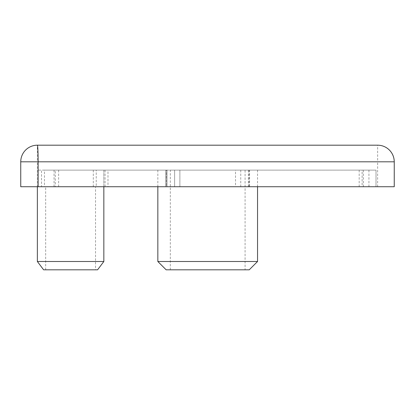 <?xml version="1.0" encoding="UTF-8"?>
<svg xmlns="http://www.w3.org/2000/svg" width="415" height="415" viewBox="0 0 415 415"><rect width="100%" height="100%" fill="white"/><g stroke="black" fill="none" stroke-linecap="round" stroke-linejoin="round"><path stroke-width="0.31" stroke-dasharray="2.08 1.56" d="M249.062 186.729L249.062 170.114L248.357 170.114L249.576 170.114L249.576 186.729L235.507 186.729L363.333 186.729L37.366 186.729L103.838 186.729L103.838 170.114L107.988 170.114L107.988 186.729M105.052 186.729L105.052 170.114L103.838 170.114L103.838 186.729L174.627 186.729L54.049 186.729L249.576 186.729M368.935 186.729L368.935 170.114L376.026 170.114L376.006 186.729L376.026 170.114L54.049 170.114L55.262 170.114L55.262 186.729M103.838 261.507L37.366 261.507M43.627 269.812L97.577 269.812M95.528 269.812L45.676 269.812L95.528 269.812L95.528 186.729L45.676 186.729L95.528 186.729M257.544 261.507L157.84 261.507M166.15 269.812L249.239 269.812M245.083 269.812L170.306 269.812L245.083 269.812L245.083 170.114L170.306 170.114L245.083 170.114M249.062 170.114L179.882 170.114L179.882 186.729L166.322 186.729L167.027 186.729L166.322 186.729L166.322 170.114L157.84 170.114L167.027 170.114L166.322 170.114L166.322 186.729L179.882 186.729L174.627 186.729L179.882 186.729L179.882 170.114L235.507 170.114L235.507 186.729M257.544 170.114L257.544 186.729M105.052 170.114L55.262 170.114M368.935 170.114L249.576 170.114M359.177 186.729L359.177 170.114L107.988 170.114M359.177 170.114L363.333 170.114L362.113 170.114L362.113 186.729M240.762 186.729L240.762 170.114L362.113 170.114M240.762 170.114L235.507 170.114M44.457 170.114L37.366 170.114L37.366 186.729L44.457 186.729L44.457 170.114L167.027 170.114L96.239 170.114L96.239 186.729L37.366 186.729L37.366 170.114L41.521 170.114L41.521 186.729M93.302 186.729L93.302 170.114L41.521 170.114M93.302 170.114L96.239 170.114M44.457 186.729L96.239 186.729M37.366 186.729L37.366 161.803L377.634 161.803L377.634 145.188L37.366 145.188A16.616 16.616 0 0 0 20.75 161.803L20.75 186.729L394.25 186.729M377.634 186.729L377.634 161.803L394.25 161.803M58.64 186.729L58.64 170.114M174.627 170.114L174.627 186.729L174.627 170.114M165.813 186.729L165.813 170.114L165.813 186.729M20.75 161.803L37.366 161.803L37.366 145.188A16.616 16.616 0 0 0 20.75 161.803M248.357 186.729L248.357 170.114M45.676 269.812L45.676 186.729M170.306 269.812L170.306 170.114M157.84 186.729L157.84 170.114M167.027 186.729L167.027 170.114L167.027 186.729M363.333 186.729L363.333 170.114M54.049 170.114L54.049 186.729"/><path stroke-width="0.62" d="M37.366 261.507L103.838 261.507L97.577 269.812L43.627 269.812L37.366 261.507L37.366 186.729M103.838 186.729L103.838 261.507M157.84 261.507L257.544 261.507L249.239 269.812L166.15 269.812L157.84 261.507L157.84 186.729M257.544 186.729L257.544 261.507M394.234 186.729L394.25 161.803L394.25 186.729L20.75 186.729L20.75 161.803A16.616 16.616 0 0 1 37.366 145.188L377.634 145.188A16.616 16.6 90 0 1 394.234 161.803L38.139 161.803L38.139 186.729M38.139 161.803L20.75 161.803A16.616 16.616 0 0 1 37.366 145.188A16.616 0.773 90 0 1 38.139 161.803M394.25 161.803A16.616 16.616 0 0 0 377.634 145.188"/></g></svg>
